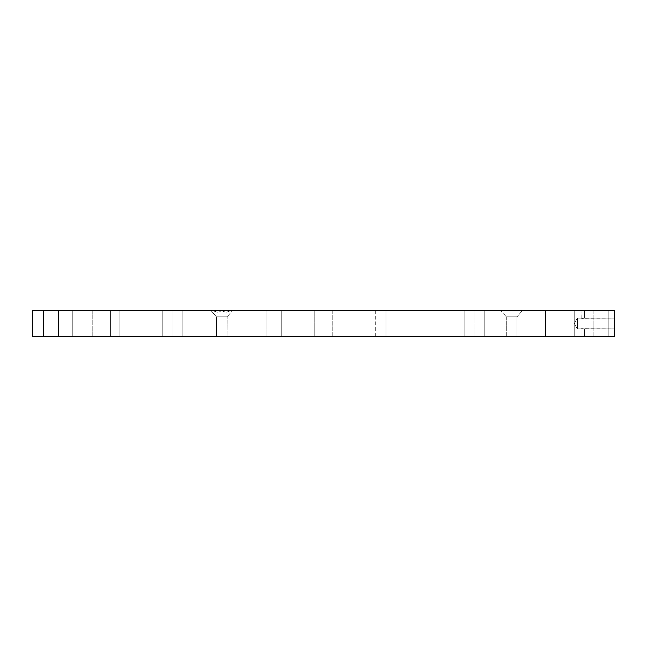 <?xml version="1.0" encoding="UTF-8"?>
<svg xmlns="http://www.w3.org/2000/svg" width="647" height="647" viewBox="0 0 647 647"><rect width="100%" height="100%" fill="white"/><g stroke="black" fill="none" stroke-linecap="round" stroke-linejoin="round"><path stroke-width="0.49" stroke-dasharray="3.23 2.43" d="M593.857 310.722L608.827 310.722L608.827 336.278L593.857 336.278L593.857 310.722L608.827 310.722L608.827 336.278L593.857 336.278L593.857 310.722L608.827 310.722L593.857 310.722L608.827 310.722L593.857 310.722L593.857 336.278L608.827 336.278L593.857 336.278L608.827 336.278L593.857 336.278L608.827 336.278L608.827 310.722L593.857 310.722L593.857 336.278L608.827 336.278L608.827 310.722L593.857 310.722M581.176 318.187L581.055 310.722L584.378 310.722L584.378 318.154L581.54 318.284L581.055 318.154L581.055 310.722L584.378 310.722L584.378 318.154L581.54 318.284L581.055 318.154L581.055 310.722L584.378 310.722L584.378 318.154L581.54 318.284L614.65 318.154L614.65 328.846L584.378 328.846L584.378 336.278L581.055 336.278L581.055 328.846L581.54 328.716L584.378 328.846L584.378 336.278L581.055 336.278L581.055 328.846L581.54 328.716L584.378 328.846L584.378 336.278L581.055 336.278L581.055 328.846L581.54 328.716L614.65 328.846L584.378 328.846L614.65 328.846L584.378 328.846L614.65 328.846L614.65 318.154L614.65 328.846L614.65 318.154L614.65 328.846L614.65 318.154L614.65 328.846L614.65 318.154L584.378 318.154L614.65 318.154L584.378 318.154L614.65 318.154L584.378 318.154L584.378 310.722L581.055 310.722L584.378 310.722L581.055 310.722L584.378 310.722L581.055 310.722L584.378 310.722L581.055 310.722L581.055 318.154L577.391 318.154L581.055 318.154L577.391 318.154L577.391 328.846L577.391 318.154L581.055 318.154L577.391 318.154L577.391 328.846L574.18 323.5L577.391 318.154L584.378 318.154L584.378 310.722L581.055 310.722L581.055 318.154L582.712 318.413L584.378 318.154L584.378 310.722L581.055 310.722L581.176 318.187M581.055 328.846L577.391 328.846L577.391 318.154L577.391 328.846L574.73 324.422L574.73 322.578L577.391 318.154L574.18 323.5L577.391 318.154L577.391 328.846L577.391 318.154L574.73 322.578L574.73 324.422L574.73 322.578L574.73 324.422L577.391 328.846L574.18 323.5L577.391 328.846L577.391 318.154L577.391 328.846L581.055 328.846L577.391 328.846L577.391 318.154L574.18 323.5L577.391 328.846L581.055 328.846L577.391 328.846L577.391 318.154L577.391 328.846L581.055 328.846L581.055 336.278L584.378 336.278L581.055 336.278L584.378 336.278L581.055 336.278L584.378 336.278L581.055 336.278L584.378 336.278L584.378 328.846L581.055 328.846L581.055 336.278L584.378 336.278L584.378 328.846L581.055 328.846L581.055 336.278L584.378 336.278L584.378 328.846L581.055 328.846M581.799 318.332L582.284 318.397L581.799 318.332M517.01 316.82L506.31 316.82L501.013 310.722L522.299 310.722L517.01 316.82L517.01 336.278L506.31 336.278L506.31 316.82L517.01 316.82L506.31 316.82L506.31 336.278L517.01 336.278L506.31 336.278L517.01 336.278L517.01 316.82L522.299 310.722L501.013 310.722L522.299 310.722L501.013 310.722L506.31 316.82L517.01 316.82M227.137 336.278L216.438 336.278L216.438 316.82L227.137 316.82L227.032 336.278L227.137 316.82L216.438 316.82L211.14 310.722L212.936 310.722L217.441 312.218L221.97 310.722L232.427 310.722L227.137 316.82L232.427 310.722L230.704 310.722L474.097 310.722L474.097 336.278L484.797 336.278L484.797 310.722L464.837 310.722L464.837 336.278L484.797 336.278L484.797 310.722L72.27 310.722L266.96 310.722L266.96 336.278L281.235 336.278L281.235 310.722L221.97 310.722L314.248 310.722L162.26 310.722L484.797 310.722L314.248 310.722L332.752 310.722L332.752 336.278L162.26 336.278L484.797 336.278L162.26 336.278L332.752 336.278L314.248 336.278L314.248 310.722L314.248 336.278L172.903 336.278L172.903 310.722L221.468 310.722L226.102 312.291L230.704 310.722L226.102 312.291L221.468 310.722L211.14 310.722L216.438 316.82L227.137 316.82L216.438 316.82L216.438 336.278L227.137 336.278M43.495 310.722L58.465 310.722L58.465 336.278L43.495 336.278L43.495 310.722L58.465 310.722L58.465 336.278L43.495 336.278L43.495 310.722L58.465 310.722L58.465 336.278L43.495 336.278L43.495 310.722L58.465 310.722L43.495 310.722L58.465 310.722L43.495 310.722L58.465 310.722L43.495 310.722L43.495 336.278L58.465 336.278L43.495 336.278L58.465 336.278L43.495 336.278L58.465 336.278L43.495 336.278L58.465 336.278L58.465 310.722L43.495 310.722L43.495 336.278L58.465 336.278L58.465 310.722L43.495 310.722L43.495 336.278L58.465 336.278L58.465 310.722L43.495 310.722M72.27 316.019L72.27 330.981L32.35 330.981L32.35 316.019L72.27 316.019L72.27 330.981L32.35 330.981L32.35 316.019L72.27 316.019L72.27 316.585L72.27 316.019L32.35 316.019L32.35 330.981L32.35 316.019L32.35 330.981L32.35 316.019L32.35 330.981L72.27 330.981L72.27 316.019L32.35 316.019L32.35 330.981L72.27 330.981L72.27 316.019M614.65 336.278L32.35 336.278L32.35 310.722L32.35 336.278L614.65 336.278L614.65 310.722L32.35 310.722L614.65 310.722L614.65 336.278M385.992 336.278L574.73 336.278L375.292 336.278L385.992 336.278L385.992 310.722L574.73 310.722L375.292 310.722L574.73 310.722L574.73 336.278L545.518 336.278L545.518 310.722L545.518 336.278L375.292 336.278L385.992 336.278L385.992 310.722L385.992 336.278L545.518 336.278L545.518 310.722L375.292 310.722L385.992 310.722L385.992 336.278M266.96 336.278L72.27 336.278L266.96 336.278L266.96 310.722L221.97 310.722L217.441 312.218L212.936 310.722L72.27 310.722L72.27 336.278L92.23 336.278L92.23 310.722L92.23 336.278L110.588 336.278L110.588 310.722L110.588 336.278L119.849 336.278L119.849 310.722L119.849 336.278L266.96 336.278L266.96 310.722L281.235 310.722L281.235 336.278L119.849 336.278L119.849 310.722L266.96 310.722L266.96 336.278M119.849 336.278L110.588 336.278L110.588 310.722L119.849 310.722L119.849 336.278M92.23 336.278L92.23 310.722L110.588 310.722L110.588 336.278L72.27 336.278L72.27 310.722L92.23 310.722L92.23 336.278M72.27 336.278L72.27 310.722L72.27 336.278M172.903 336.278L162.203 336.278L182.163 336.278L182.163 310.722L162.203 310.722L172.903 310.722L172.903 336.278L172.903 310.722L162.203 310.722L182.163 310.722L182.163 336.278L464.837 336.278L464.837 310.722L182.163 310.722L182.163 336.278L314.248 336.278L314.248 310.722L172.903 310.722L172.903 336.278M484.797 310.722L484.797 336.278L474.097 336.278L474.097 310.722L484.797 310.722L484.797 336.278L464.837 336.278L464.837 310.722L484.797 310.722M332.752 336.278L332.752 310.722L474.097 310.722L474.097 336.278L332.752 336.278L332.752 310.722L314.248 310.722L314.248 336.278L474.097 336.278L474.097 310.722L332.752 310.722L332.752 336.278M545.518 336.278L574.73 336.278L574.73 310.722L545.518 310.722L545.518 336.278M574.73 336.278L574.73 310.722L574.73 336.278M182.163 336.278L182.163 310.722L464.837 310.722L464.837 336.278L182.163 336.278M162.203 336.278L162.203 310.722L162.203 336.278M375.292 336.278L375.292 310.722"/><path stroke-width="0.97" d="M32.35 336.278L614.65 336.278L614.65 310.722L614.65 336.278L32.35 336.278L32.35 310.722L32.35 336.278M32.35 310.722L614.65 310.722L32.35 310.722"/></g></svg>
